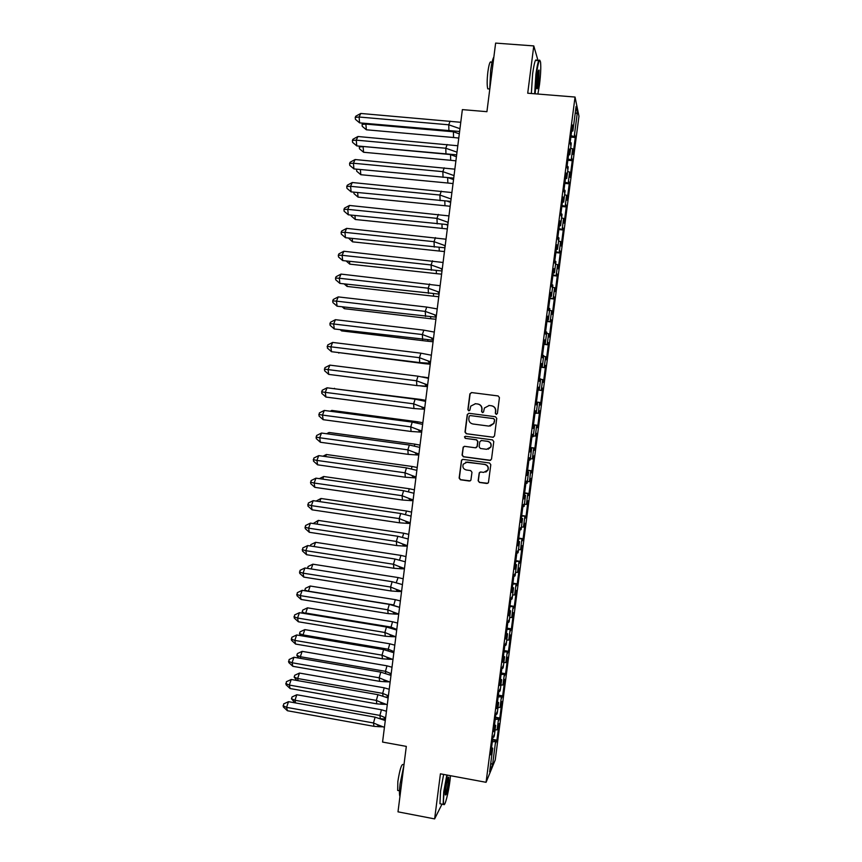 <?xml version="1.0" encoding="UTF-8"?>
<svg xmlns="http://www.w3.org/2000/svg" width="862" height="862" viewBox="0 0 862 862"><rect width="100%" height="100%" fill="white"/><g stroke="black" fill="none" stroke-linecap="round" stroke-linejoin="round"><path stroke-width="1.29" d="M496.221 414.374L497.396 413.469L499.432 397.63L498.139 395.949L471.546 392.566L469.887 393.869L467.872 409.644L468.766 410.818L469.801 410.29L470.771 406.11L475.512 403.718L477.72 404.009C480.543 404.666 481.912 406.455 481.826 409.375L481.567 411.422L482.461 412.596L483.517 412.047L484.412 408.006L489.228 405.485L491.448 405.776C494.292 406.433 495.661 408.222 495.575 411.152L495.316 413.2L496.221 414.374M488.851 405.452L491.642 405.776C494.476 406.433 495.844 408.222 495.758 411.152L495.499 413.2L496.48 414.385M471.633 392.576L470.102 393.891L468.088 409.644L469.014 410.818M475.167 403.696L477.925 404.009C480.748 404.666 482.106 406.455 482.03 409.375L481.761 411.411L482.72 412.596M538.071 60.749L533.783 45.912L495.628 43.1L486.922 111.683L462.366 109.614L382.566 742.063L406.314 746.395L397.996 811.842L434.631 818.9L441.99 804.149M478.151 480.759L479.434 482.44L486.879 483.485L488.442 482.623L490.801 464.693L489.519 463.002L463.013 459.371L461.515 460.146L459.134 478.087L460.416 479.768L469.359 481.028L470.889 480.209L471.977 472.279L470.695 470.598L466.256 469.973C463.293 469.068 462.291 467.129 463.239 464.176L467.269 462.064L484.703 464.456C487.59 465.318 488.635 467.193 487.827 470.102L483.69 472.398L480.77 471.999L479.24 472.829L478.151 480.759L479.638 482.354L487.827 483.302M533.783 45.912L527.716 93.215L575.04 97.05L486.071 782.308L440.417 773.828L434.631 818.9M492.816 437.293L494.497 436L496.749 418.426L495.467 416.745L468.896 413.286L467.247 414.579L465.006 432.077L466.288 433.748L493.387 437.249M493.775 441.581L491.523 459.123L489.853 460.405L463.347 456.774L462.075 455.104L463.185 447.119L464.683 446.344L475.404 447.798L477.074 446.505L477.71 441.538L476.427 439.857L465.254 438.359L464.478 436.818L465.512 436.291L492.482 439.889L493.775 441.581M575.04 97.05L578.962 116.165L495.241 759.95L486.071 782.308M567.627 171.516L569.62 172.066L568.187 183.067L564.998 182.216M568.467 183.121L569.329 183.207L568.715 181.214L568.187 183.067M569.329 183.207L567.121 200.243L566.603 195.265L565.17 206.255L561.981 205.447M565.494 206.04L566.356 206.115L565.72 204.326L565.17 206.255M566.356 206.115L564.147 223.139L563.586 218.42L562.164 229.4L558.964 228.635M562.52 228.915L563.382 229.001L562.714 227.406L562.164 229.4M563.382 229.001L561.173 245.982L560.58 241.543L559.158 252.501L555.958 251.801M559.546 251.747L560.408 251.844L559.718 250.454L559.158 252.501M560.408 251.844L558.21 268.804L557.585 264.634L556.162 275.581L552.962 274.913M556.583 274.558L557.445 274.644L556.723 273.459L556.162 275.581M557.445 274.644L555.247 291.582L554.503 290.548L554.589 287.692L553.167 298.618L549.956 298.004M553.63 297.325L554.481 297.422L553.738 296.442L553.167 298.618M554.481 297.422L552.283 314.339L551.518 313.499L551.594 310.719L550.171 321.623L546.971 321.052M550.667 320.061L551.529 320.158L550.764 319.382L550.171 321.623M551.529 320.158L549.331 337.053L548.544 336.417L548.609 333.702L547.187 344.584L543.976 344.078M547.715 342.764L548.577 342.871L547.779 342.279L547.187 344.584M548.577 342.871L546.379 359.723L545.571 359.292L545.624 356.652L544.213 367.524L540.991 367.05M544.773 365.434L545.624 365.542L544.806 365.154L544.213 367.524M545.624 365.542L543.437 382.372L542.597 382.135L542.64 379.56L541.228 390.421L538.017 390.001M541.832 388.072L542.683 388.18L541.842 387.986L541.228 390.421M542.683 388.18L540.496 404.989L539.634 404.946L539.666 402.446L538.265 413.286L536.25 413.06M533.47 424.944L536.994 425.246L536.67 427.724L537.565 427.563L539.741 410.775L538.879 410.797L538.265 413.286M536.703 425.289L535.291 436.118L533.287 435.913M530.507 447.798L534.041 447.992L533.718 450.47L534.634 450.104L536.81 433.349L535.916 433.564L535.291 436.118M533.74 448.1L532.328 458.907L530.324 458.735M527.544 470.63L531.089 470.695L530.766 473.173L531.703 472.624L533.88 455.879L532.964 456.289L532.328 458.907M530.776 470.878L529.376 481.675L527.361 481.524M524.581 493.42L528.137 493.376L527.824 495.844L528.783 495.1L530.96 478.388L530.011 478.992L529.376 481.675M527.824 493.624L526.423 504.399L524.398 504.281M521.629 516.166L525.195 516.015L524.883 518.482L525.863 517.534L528.04 500.854L527.07 501.652L526.423 504.399M524.872 516.327L523.471 527.091L521.445 527.005M518.676 538.89L522.264 538.631L521.941 541.088L522.954 539.946L525.12 523.288L523.471 527.091M521.919 538.998L520.529 549.74L518.504 549.687M515.735 561.571L519.323 561.205L519.01 563.662L520.045 562.326L522.21 545.689L520.529 549.74M518.978 561.636L517.588 572.368L515.562 572.336M512.793 584.221L516.392 583.736L516.079 586.192L517.135 584.662L519.301 568.058L517.588 572.368M516.036 584.242L514.646 594.952L512.621 594.952M509.851 606.848L513.472 606.245L513.149 608.701L514.237 606.977L516.392 590.395L514.646 594.952M513.105 606.816L511.716 617.515L509.69 617.537M506.921 629.422L510.175 629.357L510.552 628.721L510.229 631.167L511.338 629.249L513.493 612.688L511.716 617.515M510.175 629.357L508.785 640.035L506.759 640.089M503.99 651.974L507.255 651.855L507.632 651.155L507.309 653.601L508.451 651.5L510.595 634.96L508.785 640.035M507.255 651.855L505.865 662.522L503.839 662.609M501.07 674.493L504.335 674.321L504.723 673.567L504.399 676.002L505.563 673.707L507.707 657.189L505.865 662.522M504.335 674.321L502.945 684.967L500.908 685.085M498.15 696.97L501.415 696.755L501.813 695.936L501.49 698.371L502.675 695.882L504.82 679.396L502.945 684.967M501.415 696.755L500.035 707.39L497.999 707.53M495.23 719.414L498.505 719.156L498.904 718.272L498.592 720.707L499.798 718.024L501.943 701.56L500.035 707.39M498.505 719.156L497.126 729.78L495.09 729.952M492.321 741.826L495.596 741.525L496.006 740.577L495.693 743.001L496.921 740.135L499.066 723.703L497.126 729.78M495.596 741.525L492.579 764.723L489.638 771.867L492.708 748.205L491.566 747.602M538.028 389.893L539.246 390.033L539.278 387.426L538.373 387.232L536.089 404.795L537.015 404.838L537.651 402.306L536.218 413.372L536.239 410.829L535.302 410.851L533.028 428.382L533.977 428.209L534.623 425.612L533.19 436.657L533.201 434.2L532.242 434.426L529.968 451.936L530.949 451.548L531.595 448.886L530.162 459.92L530.173 457.528L529.182 457.97L526.919 475.447L527.921 474.854L528.578 472.128L527.145 483.14L527.145 480.824L526.132 481.47L523.87 498.926L524.904 498.117L525.561 495.327L524.139 506.328L524.128 504.076L523.083 504.938L520.82 522.361L521.876 521.348L522.555 518.493L521.133 529.473L521.111 527.307L520.045 528.374L517.782 545.765L519.549 541.627L518.127 552.585L518.094 550.484L517.006 551.766L514.743 569.135L516.553 564.718L515.131 575.665L515.088 573.639L513.967 575.126L511.716 592.463L513.558 587.787L512.136 598.713L512.082 596.752L510.94 598.443L508.688 615.759L510.563 610.802L509.151 621.717L509.086 619.832L507.923 621.728L505.671 639.022L507.578 633.796L506.166 644.69L506.091 642.869L504.895 644.981L502.654 662.242L504.593 656.747L503.182 667.619L503.106 665.884L501.889 668.19L499.648 685.43L501.619 679.665L500.208 690.527L500.122 688.857L498.872 691.367L496.641 708.575L498.645 702.552L497.234 713.391L497.148 711.786L495.865 714.512L493.635 731.687L495.672 725.395L494.271 736.223L494.163 734.693L492.87 737.613L490.64 754.767L492.708 748.205M539.246 390.033L540.679 378.957L540.054 381.424L539.159 381.166L541.444 363.581L542.327 363.99L542.284 366.673L543.717 355.575L543.103 357.978L542.23 357.504L544.525 339.887L545.377 340.512L545.323 343.27L546.767 332.161L546.152 334.488L545.312 333.809L547.607 316.16L548.426 317L548.361 319.834L549.805 308.704L549.213 310.966L548.394 310.072L550.689 292.401L551.486 293.457L551.411 296.356L552.865 285.214L552.273 287.412L551.475 286.303L553.781 268.599L554.546 269.871L554.471 272.845L555.915 261.682L555.333 263.815L554.568 262.49L556.874 244.754L557.531 249.301L558.985 238.117L558.404 240.186L557.671 238.634L559.977 220.877L560.591 225.715L562.046 214.509L561.485 216.513L560.774 214.746L563.08 196.967L563.662 202.096L565.116 190.879L564.556 192.808L563.877 190.825L566.194 173.014L566.733 178.434L568.198 167.196L567.649 169.06L566.991 166.862L569.308 149.018L569.814 154.74L571.269 143.491L570.73 145.279L570.105 142.866L572.433 124.99L572.896 131.002L576.085 106.479L577.346 112.566L574.221 136.605L571.043 135.646M574.437 137.209L575.31 137.284L574.738 134.871L574.221 136.605M575.31 137.284L573.079 154.373L572.637 148.835L571.204 159.858L568.015 158.953M571.452 160.181L572.314 160.257L571.732 158.058L571.204 159.858M572.314 160.257L570.094 177.324L569.62 172.066M495.672 725.395L494.529 724.813M498.645 702.552L497.493 701.991M501.619 679.665L500.466 679.148M504.593 656.747L503.43 656.251M507.578 633.796L506.414 633.333M510.563 610.802L509.388 610.371M513.558 587.787L512.384 587.378M516.553 564.718L515.368 564.351M519.549 541.627L518.364 541.282M522.555 518.493L521.37 518.181M525.561 495.327L524.365 495.047M528.578 472.128L527.382 471.88M531.595 448.886L530.389 448.671M534.623 425.612L533.416 425.429M537.651 402.306L536.433 402.145M536.444 402.048L539.666 402.446M540.636 379.291L542.64 379.56M541.056 366.555L542.284 366.673M543.62 356.34L545.624 356.652M544.094 343.184L545.323 343.27M546.605 333.368L548.609 333.702M547.133 319.78L548.361 319.834M549.6 310.352L551.594 310.719M550.171 296.334L551.411 296.356M552.596 287.294L554.589 287.692M553.221 272.855L554.471 272.845M555.591 264.214L557.585 264.634M556.281 249.344L557.531 249.301M558.598 241.091L560.58 241.543M559.341 225.79L560.591 225.715M561.604 217.935L563.586 218.42M562.401 202.193L563.662 202.096M564.61 194.747L566.603 195.265M565.472 178.574L566.733 178.434M568.543 154.901L569.814 154.74M570.655 148.253L572.637 148.835M571.625 131.207L572.896 131.002M577.346 112.566L575.126 113.827M492.579 764.723L490.78 763.129M570.138 142.607L571.075 142.693M572.109 127.49L573.036 127.576M571.765 130.087L572.691 130.173M570.859 137.09L574.415 137.403M539.644 404.881L540.496 404.989M536.714 427.455L537.565 427.563M533.783 449.996L534.634 450.104M530.852 472.505L531.703 472.624M527.932 494.971L528.783 495.1M525.012 517.415L525.863 517.534M522.103 539.827L522.954 539.946M519.193 562.196L520.045 562.326M516.295 584.533L517.135 584.662M513.396 606.837L514.237 606.977M510.498 629.12L511.338 629.249M507.61 651.36L508.451 651.5M501.264 672.974L505.563 673.707M498.387 695.138L502.675 695.882M495.51 717.27L499.798 718.024M492.644 739.37L496.921 740.135M567.056 166.388L567.983 166.474M569.017 151.303L569.944 151.378M568.672 153.889L569.599 153.975M567.853 160.267L571.398 160.58M492.558 739.962L496.006 740.577M491.383 749.046L492.277 749.207M491.06 751.535L491.954 751.696M493.118 737.053L493.84 737.182M495.456 717.669L498.904 718.272M494.357 726.17L495.251 726.332M494.034 728.659L494.928 728.821M496.038 714.145L496.814 714.286M498.355 695.343L501.813 695.936M497.331 703.252L498.236 703.414M497.008 705.752L497.902 705.913M498.947 691.205L499.798 691.356M500.305 680.312L501.21 680.463M499.982 682.812L500.887 682.963M501.878 668.233L502.783 668.384M504.173 650.584L507.632 651.155M503.289 657.329L504.195 657.48M502.966 659.839L503.871 659.99M504.863 645.239L505.768 645.379M507.082 628.161L510.552 628.721M506.285 634.313L507.19 634.454M505.962 636.824L506.867 636.964M507.858 622.202L508.763 622.342M510.002 605.695L513.472 606.245M509.28 611.255L510.185 611.406M508.946 613.776L509.851 613.916M510.854 599.122L511.759 599.273M512.922 583.208L516.392 583.736M512.276 588.175L513.181 588.315M511.953 590.686L512.858 590.826M513.849 576.021L514.765 576.161M515.842 560.677L519.323 561.205M515.282 565.041L516.187 565.181M514.948 567.562L515.864 567.702M516.855 552.876L517.771 553.016M518.773 538.114L522.264 538.631M518.288 541.886L519.193 542.026M517.954 544.407L518.87 544.547M519.872 529.699L520.777 529.828M521.715 515.519L525.195 516.015M521.294 518.687L522.21 518.816M520.971 521.219L521.876 521.348M522.889 506.479L523.794 506.608M524.646 492.881L528.137 493.376M524.312 495.456L525.227 495.585M523.988 497.988L524.904 498.117M525.906 483.226L526.811 483.356M527.598 470.221L531.089 470.695M527.339 472.193L528.255 472.311M527.005 474.725L527.921 474.854M528.923 459.942L529.839 460.071M530.539 447.518L534.041 447.992M530.367 448.886L531.283 449.005M530.033 451.429L530.949 451.548M531.962 436.625L532.867 436.743M533.492 424.783L536.994 425.246M533.395 425.548L534.311 425.666M533.061 428.091L533.977 428.209M534.99 413.264L535.905 413.383M536.455 402.015L539.957 402.468M536.433 402.166L537.349 402.285M536.099 404.72L537.015 404.838M538.362 387.318L539.278 387.426M538.028 389.861L538.944 389.98M538.007 390.033L541.519 390.475M539.472 378.752L540.388 378.871M541.401 363.883L542.327 363.99M541.077 366.436L541.993 366.544M540.97 367.212L544.482 367.643M542.521 355.306L543.437 355.413M544.45 340.404L545.377 340.512M544.116 342.968L545.043 343.076M543.944 344.358L547.456 344.778M545.571 331.816L546.486 331.924M547.51 316.893L548.426 317M547.176 319.457L548.092 319.565M546.917 321.472L550.43 321.871M548.62 308.294L549.547 308.402M550.559 293.349L551.486 293.457M550.225 295.914L551.152 296.022M549.891 298.543L553.415 298.942M551.68 284.74L552.607 284.837M553.63 269.763L554.546 269.871M553.296 272.338L554.212 272.435M552.876 275.592L556.399 275.969M554.751 261.143L555.667 261.24M556.69 246.144L557.617 246.241M556.356 248.719L557.283 248.816M555.861 252.588L559.395 252.965M557.822 237.513L558.738 237.6M559.772 222.493L560.688 222.579M559.427 225.068L560.354 225.165M558.845 229.561L562.39 229.917M560.893 213.841L561.819 213.927M562.843 198.799L563.77 198.885M562.509 201.385L563.436 201.471M561.841 206.503L565.386 206.848M563.974 190.136L564.901 190.222M565.925 175.072L566.851 175.158M565.591 177.658L566.517 177.744M564.847 183.401L568.392 183.735M468.788 413.275L467.463 414.568L465.232 432.045L466.504 433.715L493.01 437.249M494.465 419.794L493.57 418.62L470.253 415.57L469.219 416.098L468.82 418.63C468.734 421.54 470.102 423.328 472.915 423.996L488.84 426.097L493.743 423.436L494.648 419.783L493.57 418.62M470.189 415.57L493.754 418.609M490.09 426.097L493.937 423.425L494.195 421.949M494.648 419.783L494.379 421.938M464.295 446.344L463.25 447.572L462.291 455.039L463.573 456.72L490.629 460.308M476.05 447.744L477.279 446.462L477.914 441.495L476.632 439.814L465.254 438.359M465.329 436.28L464.693 436.786L465.469 438.327M486.577 449.307L490.704 447.044C491.545 444.113 490.51 442.217 487.601 441.355L481.438 440.525L479.768 441.818L479.132 446.785L480.414 448.477L486.577 449.307M488.215 449.188L490.887 447.001C491.739 444.07 490.704 442.174 487.795 441.312L487.601 441.355M481.05 440.525L487.795 441.312M480.134 472.042L479.315 473.195L478.356 480.662M485.823 472.096L488.021 470.027C488.819 467.129 487.784 465.243 484.907 464.392L484.703 464.456M465.695 462.161L484.907 464.392M462.528 459.381L461.59 460.577L459.36 478.001L460.642 479.681L470.243 480.877M366.178 123.438L365.865 124.096L453.423 131.778L453.627 131.207M362.083 124.44L362.255 126.326L366.35 129.785L365.865 124.096L362.083 124.44L362.848 123.147M366.35 129.785L453.563 137.511L453.423 131.778L459.306 133.858M458.778 138.071L453.563 137.511M459.608 131.487L359.605 122.867L355.413 119.333L355.23 117.383L355.79 116.198L360.769 113.461L460.771 122.296M448.908 130.701L448.746 124.796L359.088 117.016L359.605 122.867M360.769 113.461L359.088 117.016L355.23 117.383M459.963 128.686L448.746 124.796L450.104 121.165M537.888 94.044L539.515 84.465C540.7 74.66 541.045 67.247 540.56 62.226C539.569 58.099 538.19 62.15 536.423 74.358L535.173 93.829M534.645 93.786L535.927 74.197C537.446 63.389 538.761 58.788 539.871 60.383M538.761 81.998C537.888 88.064 537.198 90.09 536.692 88.053L537.209 76.944C537.931 71.772 538.567 69.51 539.116 70.156L538.761 81.998M536.757 88.43L538.276 81.836L538.534 70.447M489.724 89.616L490.629 70.652C491.566 63.551 492.644 59.004 493.861 57.021M489.034 88.926L487.752 88.818C486.933 85.553 486.965 79.907 487.87 71.88C489.066 63.626 490.23 60.48 491.34 62.43M531.358 93.516L532.608 73.938C534.257 62.376 535.636 57.948 536.746 60.652M447.313 775.11L444.232 791.919C443.391 798.783 443.24 802.953 443.79 804.397C444.835 807.004 448.466 792.889 449.975 780.627L450.514 775.703M444.059 804.645L443.143 804.365L443.725 791.973L446.818 775.024M448.574 783.386C447.227 792.103 446.15 795.895 445.363 794.796L445.708 789.032C446.872 781.274 447.906 777.308 448.8 777.147L448.574 783.386M445.363 794.829C446.29 793.385 447.184 789.592 448.078 783.45L448.262 777.459M399.957 796.423L399.828 796.132C399.246 794.182 399.332 790.055 400.097 783.763L403.912 765.327M398.6 790.616L397.673 790.443L397.845 781.532C399.785 769.432 401.584 763.764 403.244 764.54L403.987 764.68M440.967 803.955L439.965 803.761L440.525 791.37L443.639 774.432M363.171 146.486L450.578 154.546M359.325 146.939L359.486 148.792L363.592 152.262L363.096 146.669L359.325 146.939L359.669 146.174M363.592 152.262L450.686 160.289L450.535 154.654L456.418 156.744M455.901 160.838L450.686 160.289M358.226 169.318L356.663 169.167M360.348 169.512L360.822 174.706L447.82 183.024L447.669 177.852M453.541 179.598L448.919 177.938M360.822 174.706L356.728 171.226L356.556 169.405M453.035 183.574L447.82 183.024M357.622 192.517L358.064 197.118L444.964 205.727L444.814 201.126M450.664 202.408L447.572 201.299M358.064 197.118L353.98 193.627L353.829 192.14M450.169 206.266L444.964 205.727M354.918 215.489L355.306 219.498L442.109 228.398L441.969 224.368M447.787 225.187L446.117 224.594M355.306 219.498L351.233 215.996L351.136 215.101M447.313 228.936L442.109 228.398M352.202 238.418L352.558 241.845L439.254 251.036L439.124 247.577M352.558 241.845L348.453 238.02M444.458 251.564L439.254 251.036M456.666 154.826L356.782 145.904L352.58 142.359L352.396 140.441L352.967 139.235L357.935 136.508L457.808 145.753M445.966 154.05L445.794 148.242L356.243 140.15L356.782 145.904M357.935 136.508L356.243 140.15L352.396 140.441M457 152.165L445.794 148.242L447.162 144.525M453.724 178.122L353.948 168.909L349.767 165.353L349.573 163.468L350.144 162.228L355.101 159.535L454.856 169.167M443.036 177.356L442.852 171.657L353.409 163.252L353.948 168.909M355.101 159.535L353.409 163.252L349.573 163.468M454.048 175.589L442.852 171.657L444.232 167.853M450.794 201.396L351.125 191.881L346.944 188.315L346.75 186.461L347.332 185.19L352.278 182.518L451.903 192.549M440.105 200.641L439.911 195.038L350.575 186.321L351.125 191.881M352.278 182.518L350.575 186.321L346.75 186.461M451.095 198.993L439.911 195.038L441.301 191.148M447.863 224.626L348.313 214.81L344.132 211.233L343.938 209.412L344.52 208.119L349.466 205.458L448.962 215.899M437.185 223.883L436.969 218.377L347.742 209.358L348.313 214.81M349.466 205.458L347.742 209.358L343.938 209.412M448.143 222.353L436.969 218.377L438.37 214.401M444.932 247.814L345.5 237.718L341.32 234.119L341.126 232.341L341.708 231.016L346.643 228.376L446.02 239.205M434.265 247.082L434.039 241.683L344.919 232.352L345.5 237.718M346.643 228.376L344.919 232.352L341.126 232.341M445.201 245.681L434.039 241.683L435.45 237.621M349.509 261.326L349.81 264.149L436.409 273.642L436.291 270.743M346.104 260.949L349.81 264.149M441.603 274.159L436.409 273.642M442.012 270.98L342.688 260.583L338.518 256.973L338.313 255.227L338.906 253.87L343.83 251.251L443.079 262.479M431.345 270.259L431.119 264.957L342.095 255.314L342.688 260.583M343.83 251.251L342.095 255.314L338.313 255.227M442.26 268.966L431.119 264.957L432.53 260.809M346.826 284.191L347.074 286.432L433.564 296.216L433.457 293.877M344.132 283.889L347.074 286.432M438.758 296.722L433.564 296.216M439.092 294.104L339.887 283.404L335.717 279.794L335.512 278.07L336.105 276.691L341.029 274.094L440.148 285.721M428.436 293.392L428.188 288.199L339.283 278.243L339.887 283.404M341.029 274.094L339.283 278.243L335.512 278.07M439.329 292.229L428.188 288.199L429.621 283.954M344.143 307.023L344.337 308.682L430.72 318.746L430.644 316.979M342.171 306.797L344.337 308.682M435.913 319.252L430.72 318.746M436.183 317.184L337.085 306.204L332.926 302.584L332.71 300.892L333.303 299.48L338.227 296.905L426.712 307.066L437.217 308.919M425.526 316.494L425.268 311.397L336.471 301.14L337.085 306.204M338.227 296.905L336.471 301.14L332.71 300.892M436.398 315.438L425.268 311.397L426.712 307.066M341.471 329.823L341.6 330.889L427.886 341.255L427.821 340.048M340.199 329.672L341.6 330.889M433.08 341.751L427.886 341.255M433.274 340.242L334.284 328.972L330.135 325.33L329.92 323.67L330.512 322.237L335.426 319.683L423.813 330.146L434.297 332.085M422.628 339.553L422.358 334.553L333.659 323.993L334.284 328.972M335.426 319.683L333.659 323.993L329.92 323.67M433.467 338.626L422.358 334.553L423.813 330.146M338.809 352.601L425.052 363.721L425.02 363.074M338.238 352.526L338.863 353.075M430.246 364.206L425.052 363.721M419.729 362.59L419.449 357.687L427.854 360.844L430.116 363.258L419.729 362.59L331.493 351.696L327.344 348.043L327.722 344.962L332.635 342.429L420.915 353.194L431.377 355.219M420.915 353.194L419.449 357.687L330.857 346.815L331.493 351.696M332.635 342.429L330.857 346.815L327.129 346.427M427.854 360.844L430.547 361.771M423.361 377.082L422.272 376.866M420.699 385.96L422.218 386.068M423.382 377.006L428.522 377.858M427.412 386.639L422.229 386.154M416.831 385.583L416.54 380.778L424.621 383.827L426.862 386.241L416.831 385.583L328.713 374.388L324.565 370.735L324.942 367.643L329.844 365.132L418.016 376.198L428.468 378.31M426.862 386.241L427.466 386.241M418.016 376.198L416.54 380.778L328.066 369.604L328.713 374.388M329.844 365.132L328.066 369.604L324.338 369.141M424.621 383.827L427.638 384.883M420.354 400.076L420.559 399.418L334.359 388.751M334.531 388.32L333.82 388.676M420.559 399.418L425.688 400.324M413.943 408.534L413.641 403.836L421.389 406.789L423.619 409.181L413.943 408.534L325.922 397.048L321.785 393.374L322.162 390.303L327.064 387.803L415.128 399.171L425.559 401.38M423.619 409.181L424.567 409.191M415.128 399.171L413.641 403.836L325.265 392.361L325.922 397.048M327.064 387.803L325.265 392.361L321.558 391.822M421.389 406.789L424.729 407.963M417.348 423.037L417.736 421.798L331.805 410.42L331.439 411.389M331.805 410.42L330.2 411.228M417.736 421.798L422.854 422.746M411.066 431.463L410.743 426.862L418.167 429.707L420.376 432.088L411.066 431.463L323.142 419.675L319.005 415.99L319.382 412.92L324.274 410.441L412.241 422.111L422.649 424.406M420.376 432.088L421.68 432.099M412.241 422.111L410.743 426.862L322.474 415.085L323.142 419.675M324.274 410.441L322.474 415.085L318.778 414.46M418.167 429.707L421.82 431M414.363 445.966L414.924 444.156L329.09 432.487L328.519 434.006M329.09 432.487L326.579 433.737M414.924 444.156L420.031 445.137M408.179 454.349L407.855 449.845L414.945 452.593L417.154 454.964L408.179 454.349L320.373 442.26L316.235 438.575L316.613 435.504L321.504 433.047L409.353 445.018L419.751 447.389M417.154 454.964L418.792 454.985M409.353 445.018L407.855 449.845L319.694 437.767L320.373 442.26M321.504 433.047L319.694 437.767L316.009 437.077M414.945 452.593L418.91 454.005M411.379 468.853L412.111 466.471L326.375 454.511L325.61 456.58M326.375 454.511L322.97 456.213M412.111 466.471L417.208 467.495M405.302 477.203L404.968 472.796L411.745 475.447L413.932 477.796L405.302 477.203L317.593 464.823L313.466 461.116L313.843 458.056L318.724 455.621L406.476 467.883L416.852 470.35M413.932 477.796L415.904 477.828M406.476 467.883L404.968 472.796L316.904 460.416L317.593 464.823M318.724 455.621L316.904 460.416L313.24 459.651M411.745 475.447L416.012 476.977M408.416 491.706L409.299 488.754L323.67 476.514L322.711 479.121M323.67 476.514L319.36 478.647M409.299 488.754L414.396 489.821M402.435 500.025L402.091 495.715L408.556 498.268L410.721 500.596L402.435 500.025L314.835 487.342L310.708 483.636L311.085 480.576L315.955 478.162L403.61 490.715L413.965 493.269M410.721 500.596L413.027 500.628M403.61 490.715L402.091 495.715L314.134 483.032L314.835 487.342M315.955 478.162L314.134 483.032L310.471 482.192M408.556 498.268L413.124 499.906M405.442 514.528L406.498 511.004L320.966 498.484L319.813 501.63M320.966 498.484L316.106 501.091M406.498 511.004L411.583 512.114M399.569 522.814L399.203 518.601L405.377 521.047L407.521 523.363L399.569 522.814L312.066 509.83L307.95 506.113L308.327 503.052L313.197 500.66L400.733 513.515L411.077 516.144M407.521 523.363L410.161 523.406M400.733 513.515L399.203 518.601L311.354 505.617L312.066 509.83M313.197 500.66L311.354 505.617L307.712 504.712M405.377 521.047L410.237 522.814M402.489 537.306L403.696 533.212L318.261 520.422L316.936 524.107M318.261 520.422L313.218 523.546M403.696 533.212L408.771 534.365M396.703 545.56L396.337 541.444L402.198 543.803L404.332 546.099L396.703 545.56L309.307 532.285L305.202 528.557L305.568 525.508L310.439 523.126L397.867 536.283L408.189 538.998M404.332 546.099L407.284 546.142M397.867 536.283L396.337 541.444L308.585 528.169L309.307 532.285M310.439 523.126L308.585 528.169L304.954 527.188M402.198 543.803L407.349 545.678M399.537 560.052L400.905 555.397L315.567 542.317L314.059 546.551M315.567 542.317L310.826 544.622L310.331 545.98M400.905 555.397L405.97 556.593M393.848 568.273L393.46 564.254L399.041 566.517L401.153 568.791L393.848 568.273L306.56 554.708L302.443 550.969L302.821 547.92L307.68 545.571L395.012 559.018L405.312 561.808M401.153 568.791L404.418 568.845M395.012 559.018L393.46 564.254L305.827 550.689L306.56 554.708M307.68 545.571L305.827 550.689L302.196 549.622M399.041 566.517L404.461 568.511M396.24 582.669L398.115 577.551L312.874 564.19L311.193 568.952M308.995 568.608L307.54 568.155L308.133 566.474L312.874 564.19M398.115 577.551L403.168 578.79M390.992 590.955L390.594 587.033L395.884 589.199L397.975 591.461L390.992 590.955L303.801 577.098L299.696 573.349L300.073 570.31L304.922 567.972L392.156 581.71L402.435 584.598M397.975 591.461L401.563 591.515M392.156 581.71L390.594 587.033L303.058 573.165L303.801 577.098M304.922 567.972L303.058 573.165L299.448 572.034M395.884 589.199L401.584 591.3M395.324 599.672L310.191 586.031L308.391 591.17L393.815 604.93L395.324 599.672L400.367 600.943M308.424 591.343L304.846 590.007L305.45 588.293L310.191 586.031M393.869 605.501L398.987 607.139M304.997 590.793L304.846 590.007M388.148 613.604L387.738 609.779L392.749 611.837L394.818 614.089L388.148 613.604L301.053 599.456L296.959 595.685L297.336 592.657L302.174 590.341L389.301 604.37L399.569 607.344M394.818 614.089L398.707 614.153M389.301 604.37L387.738 609.779L300.299 595.62L301.053 599.456M302.174 590.341L300.299 595.62L296.7 594.414M392.749 611.837L398.718 614.067M392.544 621.75L307.508 607.839L305.698 613.054L391.025 627.094L392.544 621.75L397.576 623.075M305.827 613.722L302.163 611.815L302.777 610.081L307.508 607.839M391.143 628.204L391.025 627.094L396.779 629.454M302.562 613.184L302.163 611.815M385.292 636.221L384.883 632.482L389.613 634.454L391.66 636.673L385.292 636.221L298.317 621.771L294.222 618L294.588 614.972L299.437 612.677L386.456 626.997L396.703 630.047M391.66 636.673L395.755 636.759M386.456 626.997L384.883 632.482L297.552 618.032L298.317 621.771M299.437 612.677L297.552 618.032L293.964 616.75M389.613 634.454L395.852 636.792M389.764 643.806L304.825 629.616L303.004 634.906L388.234 649.215L389.764 643.806L394.796 645.164M303.241 636.081L303.004 634.906L299.491 633.602L300.095 631.846L304.825 629.616M388.417 650.875L388.234 649.215L393.977 651.597M300.644 635.639L299.491 633.602M382.459 658.794L382.028 655.163L386.488 657.027L388.514 659.236L382.459 658.794L295.58 644.065L291.485 640.283L291.862 637.255L296.69 634.971L383.612 649.592L393.837 652.728M388.514 659.236L392.533 659.322M383.612 649.592L382.028 655.163L294.804 640.412L295.58 644.065M296.69 634.971L294.804 640.412L291.227 639.065M386.488 657.027L392.986 659.484M386.984 665.83L302.142 651.36L300.321 656.725L385.454 671.315L386.984 665.83L392.005 667.231M300.676 658.396L300.321 656.725L296.819 655.357L297.422 653.568L302.142 651.36M385.702 673.524L385.454 671.315L391.186 673.707M298.726 658.062L296.819 655.357M379.625 681.336L379.183 677.801L383.374 679.568L385.379 681.756L379.625 681.336L292.843 666.315L288.759 662.522L289.126 659.505L293.953 657.243L380.778 672.144L390.982 675.366M385.379 681.756L389.322 681.853M380.778 672.144L379.183 677.801L292.056 662.759L292.843 666.315M293.953 657.243L292.056 662.759L288.49 661.337M383.374 679.568L390.13 682.133M384.215 687.811L299.47 673.071L297.638 678.513L382.674 693.382L384.215 687.811L389.225 689.255M298.112 680.689L297.638 678.513L294.147 677.069L294.761 675.258L299.47 673.071M383.008 696.13L382.674 693.382L388.406 695.785M296.808 680.463L294.147 677.069M388.234 697.175L385.54 697.002M376.791 703.855L376.338 700.407L380.271 702.077L382.254 704.254L376.791 703.855L290.117 688.544L286.033 684.74L286.399 681.713L291.227 679.482L377.944 694.675L388.126 697.972M382.254 704.254L386.122 704.351M388.169 697.692L387.415 697.703M377.944 694.675L376.338 700.407L289.32 685.074L290.117 688.544M291.227 679.482L289.32 685.074L285.764 683.577M380.271 702.077L387.275 704.76M381.446 709.771L296.808 694.75L294.966 700.267L379.894 715.417L381.446 709.771L386.456 711.258M295.569 702.95L294.966 700.267L291.475 698.759L292.099 696.927L296.808 694.75M385.465 719.102L380.325 718.714L379.894 715.417L385.626 717.831M294.901 702.821L291.475 698.759M373.957 726.332L373.494 722.97L377.179 724.554L379.14 726.709L373.957 726.332L287.391 710.73L283.307 706.915L283.684 703.898L288.501 701.679L375.11 717.162L385.282 720.546M379.14 726.709L382.933 726.817M385.336 720.136L384.236 720.147M375.11 717.162L373.494 722.97L286.583 707.357L287.391 710.73M288.501 701.679L286.583 707.357L283.038 705.795M377.179 724.554L384.42 727.345M489.691 88.98L487.752 88.818M439.965 803.761L443.143 804.365M399.472 790.777L397.673 790.443M447.507 222.137L448.078 222.849M444.21 245.347L445.104 246.424M440.924 268.513L442.141 269.946M437.637 291.647L439.178 293.403M434.373 314.749L436.226 316.807M431.108 337.807L433.284 340.156M396.595 630.014L395.83 629.077M393.88 652.405L392.77 651.122M391.068 674.655L389.732 673.125M388.266 696.841L386.693 695.095M385.476 718.983L383.665 717.033"/></g></svg>
